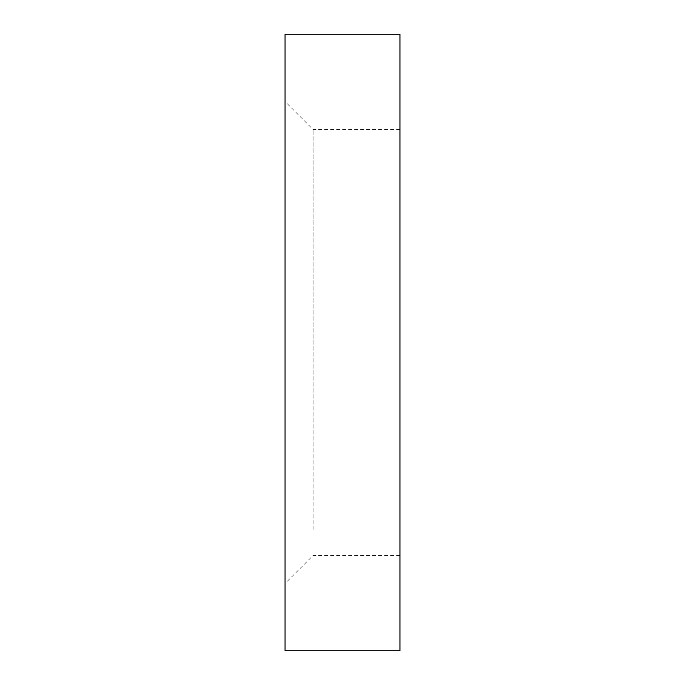 <?xml version="1.0" encoding="UTF-8"?>
<svg xmlns="http://www.w3.org/2000/svg" width="685" height="685" viewBox="0 0 685 685"><rect width="100%" height="100%" fill="white"/><g stroke="black" fill="none" stroke-linecap="round" stroke-linejoin="round"><path stroke-width="0.51" stroke-dasharray="3.42 2.57" d="M285.054 34.25L285.054 650.75M399.946 34.25L399.946 650.75M313.079 529.402L313.079 129.525L313.079 529.402M399.946 529.402L399.946 129.525L399.946 529.402M285.054 553.994L285.054 101.508L285.054 553.994M399.946 129.525L313.079 129.525L285.054 101.508M399.946 555.475L313.079 555.475L285.054 583.492"/><path stroke-width="1.03" d="M285.054 613.015L285.054 34.25L399.946 34.25L399.946 650.75L285.054 650.75L285.054 613.015"/></g></svg>
